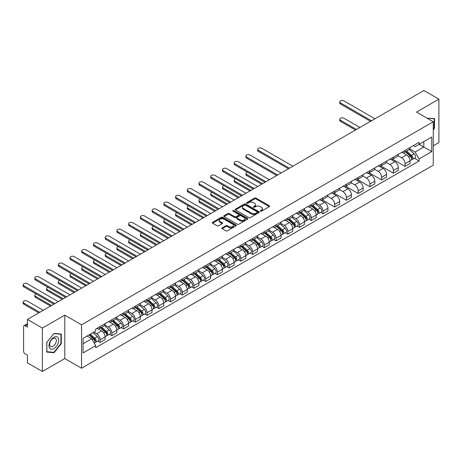 <?xml version="1.0" encoding="UTF-8"?>
<svg xmlns="http://www.w3.org/2000/svg" width="462" height="462" viewBox="0 0 462 462"><rect width="100%" height="100%" fill="white"/><g stroke="black" fill="none" stroke-linecap="round" stroke-linejoin="round"><path stroke-width="0.69" d="M260.435 211.151A0.733 0.422 0 0 0 261.469 211.151L269.311 206.63A1.045 0.601 0 0 0 269.617 206.202A1.045 0.601 0 0 0 269.311 205.775L256.029 198.106A1.045 0.601 0 0 0 254.55 198.106L246.714 202.633A0.733 0.422 0 0 0 246.494 202.933A0.733 0.422 0 0 0 246.714 203.228A0.733 0.422 0 0 0 247.742 203.228L248.758 202.645A3.338 1.929 0 0 1 253.482 202.645L254.591 203.28A3.338 1.929 0 0 1 255.567 204.643A3.338 1.929 0 0 1 254.591 206.012L253.574 206.595A0.733 0.422 0 0 0 253.361 206.895A0.733 0.422 0 0 0 253.574 207.19A0.733 0.422 0 0 0 254.608 207.19L255.625 206.606A3.338 1.929 0 0 1 260.343 206.606L261.452 207.247A3.338 1.929 0 0 1 262.428 208.61A3.338 1.929 0 0 1 261.452 209.973L260.435 210.557A0.733 0.422 0 0 0 260.221 210.857A0.733 0.422 0 0 0 260.435 211.151L260.435 210.557M222.153 227.847A1.045 0.601 0 0 0 221.852 228.268A1.045 0.601 0 0 0 222.153 228.696L225.883 230.85A1.045 0.601 0 0 0 227.356 230.85L236.065 225.82A1.045 0.601 0 0 0 236.371 225.392A1.045 0.601 0 0 0 236.065 224.971L222.782 217.302A1.045 0.601 0 0 0 221.304 217.302L212.601 222.326A1.045 0.601 0 0 0 212.295 222.753A1.045 0.601 0 0 0 212.601 223.181L217.1 225.779A1.045 0.601 0 0 0 218.578 225.779L222.303 223.625A1.045 0.601 0 0 0 222.609 223.198A1.045 0.601 0 0 0 222.303 222.776L220.068 221.489A2.789 1.611 0 0 1 219.254 220.345A2.789 1.611 0 0 1 220.975 218.855A2.789 1.611 0 0 1 224.018 219.207L232.761 224.255A2.789 1.611 0 0 1 233.581 225.392A2.789 1.611 0 0 1 231.86 226.882A2.789 1.611 0 0 1 228.817 226.536L227.356 225.693A1.045 0.601 0 0 0 225.883 225.693L222.153 227.847L222.153 228.696M81.555 324.821L64.79 315.142L42.389 328.078L27.425 319.438L423.937 90.517L438.9 99.151L416.493 112.087L433.264 121.766L81.555 324.821L81.555 368.231L433.264 165.177L433.264 121.766M248.833 217.596A1.045 0.601 0 0 0 250.312 217.596L259.015 212.572A1.045 0.601 0 0 0 259.321 212.145A1.045 0.601 0 0 0 259.015 211.717L245.732 204.048A1.045 0.601 0 0 0 244.259 204.048L235.551 209.078A1.045 0.601 0 0 0 235.245 209.505A1.045 0.601 0 0 0 235.551 209.927L248.833 217.596M233.293 211.313A0.733 0.422 0 0 1 234.038 211.417L234.038 210.545L247.54 218.341A1.045 0.601 0 0 1 247.846 218.769A1.045 0.601 0 0 1 247.54 219.196L238.831 224.226A1.045 0.601 0 0 1 237.358 224.226L224.076 216.557L224.076 215.702A1.045 0.601 0 0 0 223.77 216.129A1.045 0.601 0 0 0 224.076 216.557M224.076 215.702L227.801 213.548A1.045 0.601 0 0 1 229.279 213.548L234.661 216.661A1.045 0.601 0 0 0 236.14 216.661L238.611 215.234A1.045 0.601 0 0 0 238.918 214.807A1.045 0.601 0 0 0 238.611 214.38L233.004 211.146A0.733 0.422 0 0 1 232.79 210.845A0.733 0.422 0 0 1 233.241 210.453A0.733 0.422 0 0 1 234.038 210.545M42.389 328.078L42.389 371.483L27.425 362.849L27.425 355.163L25.092 353.817A2.125 1.23 -120 0 1 23.591 351.212L23.591 326.646A2.125 1.23 -120 0 1 24.03 325.67L27.425 323.712M433.264 145.813L438.9 142.562L438.9 99.151M42.389 371.483L64.79 358.552L81.555 368.231M27.425 319.438L27.425 327.125L25.092 325.779A2.125 1.23 -120 0 0 24.03 325.67M405.07 150.416A4.891 2.824 60 0 1 404.054 152.61L409.014 149.746A4.891 2.824 -120 0 0 410.031 147.551M398.025 155.682L401.611 157.75A4.891 2.824 60 0 1 405.07 163.744L410.031 160.88A4.891 2.824 -120 0 0 406.572 154.886L403.02 152.835M410.031 160.88L410.031 163.525L405.07 166.389L392.631 159.211M404.054 152.61A4.891 2.824 60 0 1 401.645 152.391M405.07 163.744L405.07 166.389M393.341 157.19A4.891 2.824 60 0 1 392.325 159.384L397.291 156.52A4.891 2.824 -120 0 0 398.302 154.325M380.902 165.979L393.341 173.163L398.302 170.299L398.302 167.648A4.891 2.824 -120 0 0 394.843 161.66L391.291 159.609M392.325 159.384A4.891 2.824 60 0 1 389.916 159.165M386.296 162.457L389.882 164.524A4.891 2.824 60 0 1 393.341 170.513L393.341 173.163M381.612 163.958A4.891 2.824 60 0 1 380.596 166.153L385.562 163.288A4.891 2.824 -120 0 0 386.573 161.094M369.173 172.753L381.612 179.932L386.573 177.067L386.573 174.422A4.891 2.824 -120 0 0 383.113 168.428L379.562 166.378M380.596 166.153A4.891 2.824 60 0 1 378.187 165.933M374.567 169.225L378.153 171.292A4.891 2.824 60 0 1 381.612 177.287L381.612 179.932M369.883 170.732A4.891 2.824 60 0 1 368.867 172.927L373.833 170.062A4.891 2.824 -120 0 0 374.844 167.868M357.444 179.522L369.883 186.706L374.844 183.841L374.844 181.191A4.891 2.824 -120 0 0 371.384 175.202L367.833 173.152M368.867 172.927A4.891 2.824 60 0 1 366.464 172.707M362.837 175.999L366.424 178.066A4.891 2.824 60 0 1 369.883 184.055L369.883 186.706M358.154 177.5A4.891 2.824 60 0 1 357.143 179.695L362.104 176.831A4.891 2.824 -120 0 0 363.115 174.636M345.715 186.296L358.154 193.474L363.115 190.61L363.115 187.965A4.891 2.824 -120 0 0 359.655 181.97L356.104 179.92M357.143 179.695A4.891 2.824 60 0 1 354.735 179.475M351.114 182.767L354.695 184.835A4.891 2.824 60 0 1 358.154 190.829L358.154 193.474M346.425 184.274A4.891 2.824 60 0 1 345.414 186.469L350.375 183.605A4.891 2.824 -120 0 0 351.386 181.41M333.986 193.064L346.425 200.248L351.386 197.384L351.386 194.733A4.891 2.824 -120 0 0 347.926 188.744L344.375 186.694M345.414 186.469A4.891 2.824 60 0 1 343.006 186.25M339.385 189.541L342.966 191.609A4.891 2.824 60 0 1 346.425 197.597L346.425 200.248M334.696 191.043A4.891 2.824 60 0 1 333.685 193.237L338.646 190.373A4.891 2.824 -120 0 0 339.657 188.178M322.257 199.838L334.696 207.016L339.657 204.152L339.657 201.507A4.891 2.824 -120 0 0 336.203 195.513L332.652 193.463M333.685 193.237A4.891 2.824 60 0 1 331.277 193.018M327.656 196.31L331.237 198.383A4.891 2.824 60 0 1 334.696 204.371L334.696 207.016M322.967 197.817A4.891 2.824 60 0 1 321.956 200.011L326.917 197.147A4.891 2.824 -120 0 0 327.928 194.952M320.588 212.416L322.967 213.791L327.928 210.926L327.928 208.275A4.891 2.824 -120 0 0 324.474 202.287L320.923 200.237M321.956 200.011A4.891 2.824 60 0 1 319.548 199.792M315.927 203.084L319.508 205.151A4.891 2.824 60 0 1 322.967 211.14L322.967 213.791M311.238 204.585A4.891 2.824 60 0 1 310.227 206.785L315.188 203.915A4.891 2.824 -120 0 0 316.204 201.721M308.859 219.19L311.238 220.559L316.204 217.694L316.204 215.049A4.891 2.824 -120 0 0 312.745 209.061L309.193 207.005M310.227 206.785A4.891 2.824 60 0 1 307.819 206.56M304.198 209.852L307.779 211.925A4.891 2.824 60 0 1 311.238 217.914L311.238 220.559M299.509 211.359A4.891 2.824 60 0 1 298.498 213.554L303.459 210.689A4.891 2.824 -120 0 0 304.475 208.495M297.13 225.958L299.509 227.333L304.475 224.468L304.475 221.818A4.891 2.824 -120 0 0 301.016 215.829L297.464 213.779M298.498 213.554A4.891 2.824 60 0 1 296.09 213.334M292.469 216.626L296.055 218.693A4.891 2.824 60 0 1 299.509 224.682L299.509 227.333M287.78 218.128A4.891 2.824 60 0 1 286.769 220.328L291.73 217.463A4.891 2.824 -120 0 0 292.746 215.263M285.406 232.733L287.786 234.101L292.746 231.237L292.746 228.592A4.891 2.824 -120 0 0 289.287 222.603L285.735 220.553M286.769 220.328A4.891 2.824 60 0 1 284.361 220.103M280.74 223.394L284.326 225.468A4.891 2.824 60 0 1 287.786 231.456L287.786 234.101M276.057 224.902A4.891 2.824 60 0 1 275.04 227.096L280.001 224.232A4.891 2.824 -120 0 0 281.017 222.037M273.677 239.501L276.057 240.875L281.017 238.011L281.017 235.36A4.891 2.824 -120 0 0 277.558 229.371L274.006 227.321M275.04 227.096A4.891 2.824 60 0 1 272.632 226.877M269.011 230.168L272.597 232.236A4.891 2.824 60 0 1 276.057 238.225L276.057 240.875M264.328 231.67A4.891 2.824 60 0 1 263.311 233.87L268.278 231.006A4.891 2.824 -120 0 0 269.288 228.805M261.948 246.275L264.328 247.649L269.288 244.779L269.288 242.134A4.891 2.824 -120 0 0 265.829 236.146L262.277 234.095M263.311 233.87A4.891 2.824 60 0 1 260.903 233.645M257.282 236.937L260.868 239.01A4.891 2.824 60 0 1 264.328 244.999L264.328 247.649M252.599 238.444A4.891 2.824 60 0 1 251.582 240.638L256.549 237.774A4.891 2.824 -120 0 0 257.559 235.58M250.219 253.043L252.599 254.418L257.559 251.553L257.559 248.903A4.891 2.824 -120 0 0 254.1 242.914L250.548 240.864M251.582 240.638A4.891 2.824 60 0 1 249.174 240.419M245.553 243.711L249.139 245.778A4.891 2.824 60 0 1 252.599 251.773L252.599 254.418M240.869 245.218A4.891 2.824 60 0 1 239.853 247.413L244.82 244.548A4.891 2.824 -120 0 0 245.83 242.348M238.49 259.817L240.869 261.192L245.83 258.327L245.83 255.677A4.891 2.824 -120 0 0 242.371 249.688L238.819 247.638M239.853 247.413A4.891 2.824 60 0 1 237.451 247.193M233.824 250.485L237.41 252.552A4.891 2.824 60 0 1 240.869 258.541L240.869 261.192M229.14 251.986A4.891 2.824 60 0 1 228.13 254.181L233.091 251.316A4.891 2.824 -120 0 0 234.101 249.122M226.761 266.586L229.14 267.96L234.101 265.096L234.101 262.451A4.891 2.824 -120 0 0 230.642 256.456L227.09 254.406M228.13 254.181A4.891 2.824 60 0 1 225.722 253.961M222.101 257.253L225.681 259.321A4.891 2.824 60 0 1 229.14 265.315L229.14 267.96M217.411 258.76A4.891 2.824 60 0 1 216.401 260.955L221.362 258.091A4.891 2.824 -120 0 0 222.372 255.896M215.032 273.36L217.411 274.734L222.372 271.87L222.372 269.219A4.891 2.824 -120 0 0 218.913 263.23L215.361 261.18M216.401 260.955A4.891 2.824 60 0 1 213.993 260.735M210.372 264.027L213.952 266.095A4.891 2.824 60 0 1 217.411 272.083L217.411 274.734M205.682 265.529A4.891 2.824 60 0 1 204.672 267.723L209.632 264.859A4.891 2.824 -120 0 0 210.643 262.664M203.303 280.128L205.682 281.502L210.643 278.638L210.643 275.993A4.891 2.824 -120 0 0 207.19 269.999L203.638 267.948M204.672 267.723A4.891 2.824 60 0 1 202.264 267.504M198.643 270.796L202.223 272.863A4.891 2.824 60 0 1 205.682 278.857L205.682 281.502M193.953 272.303A4.891 2.824 60 0 1 192.943 274.497L197.903 271.633A4.891 2.824 -120 0 0 198.914 269.438M191.574 286.902L193.953 288.276L198.914 285.412L198.914 282.761A4.891 2.824 -120 0 0 195.461 276.773L191.909 274.723M192.943 274.497A4.891 2.824 60 0 1 190.535 274.278M186.914 277.57L190.494 279.637A4.891 2.824 60 0 1 193.953 285.626L193.953 288.276M182.224 279.071A4.891 2.824 60 0 1 181.214 281.266L186.174 278.401A4.891 2.824 -120 0 0 187.191 276.207M179.845 293.67L182.224 295.045L187.191 292.18L187.191 289.535A4.891 2.824 -120 0 0 183.732 283.541L180.18 281.491M181.214 281.266A4.891 2.824 60 0 1 178.806 281.046M175.185 284.338L178.765 286.405A4.891 2.824 60 0 1 182.224 292.4L182.224 295.045M170.495 285.845A4.891 2.824 60 0 1 169.485 288.04L174.445 285.175A4.891 2.824 -120 0 0 175.462 282.981M168.116 300.444L170.495 301.819L175.462 298.954L175.462 296.304A4.891 2.824 -120 0 0 172.003 290.315L168.451 288.265M169.485 288.04A4.891 2.824 60 0 1 167.077 287.82M163.456 291.112L167.042 293.179A4.891 2.824 60 0 1 170.495 299.168L170.495 301.819M158.766 292.613A4.891 2.824 60 0 1 157.756 294.808L162.716 291.944A4.891 2.824 -120 0 0 163.733 289.749M156.393 307.213L158.772 308.587L163.733 305.723L163.733 303.078A4.891 2.824 -120 0 0 160.274 297.083L156.722 295.033M157.756 294.808A4.891 2.824 60 0 1 155.347 294.589M151.727 297.88L155.313 299.954A4.891 2.824 60 0 1 158.772 305.942L158.772 308.587M147.043 299.388A4.891 2.824 60 0 1 146.027 301.582L150.987 298.718A4.891 2.824 -120 0 0 152.004 296.523M144.664 313.987L147.043 315.361L152.004 312.497L152.004 309.846A4.891 2.824 -120 0 0 148.545 303.857L144.993 301.807M146.027 301.582A4.891 2.824 60 0 1 143.618 301.363M139.998 304.654L143.584 306.722A4.891 2.824 60 0 1 147.043 312.71L147.043 315.361M135.314 306.156A4.891 2.824 60 0 1 134.298 308.356L139.264 305.486A4.891 2.824 -120 0 0 140.275 303.291M132.935 320.761L135.314 322.13L140.275 319.265L140.275 316.62A4.891 2.824 -120 0 0 136.816 310.631L133.264 308.576M134.298 308.356A4.891 2.824 60 0 1 131.889 308.131M128.269 311.423L131.855 313.496A4.891 2.824 60 0 1 135.314 319.485L135.314 322.13M123.585 312.93A4.891 2.824 60 0 1 122.569 315.124L127.535 312.26A4.891 2.824 -120 0 0 128.546 310.066M121.206 327.529L123.585 328.904L128.546 326.039L128.546 323.388A4.891 2.824 -120 0 0 125.087 317.4L121.535 315.35M122.569 315.124A4.891 2.824 60 0 1 120.16 314.905M116.54 318.197L120.126 320.264A4.891 2.824 60 0 1 123.585 326.253L123.585 328.904M111.856 319.698A4.891 2.824 60 0 1 110.84 321.899L115.806 319.034A4.891 2.824 -120 0 0 116.817 316.834M109.477 334.303L111.856 335.672L116.817 332.807L116.817 330.163A4.891 2.824 -120 0 0 113.357 324.174L109.806 322.124M110.84 321.899A4.891 2.824 60 0 1 108.437 321.673M104.81 324.965L108.397 327.038A4.891 2.824 60 0 1 111.856 333.027L111.856 335.672M100.127 326.472A4.891 2.824 60 0 1 99.116 328.667L104.077 325.802A4.891 2.824 -120 0 0 105.088 323.608M97.748 341.072L100.127 342.446L105.088 339.582L105.088 336.931A4.891 2.824 -120 0 0 101.628 330.942L98.077 328.892M99.116 328.667A4.891 2.824 60 0 1 96.708 328.447M93.809 332.161L96.668 333.807A4.891 2.824 60 0 1 100.127 339.795L100.127 342.446M413.374 145.622L415.142 146.639L431.756 137.047L423.787 141.649L423.787 147.031L415.142 152.021L409.754 148.914M83.062 343.745L91.707 338.756L95.692 345.657L83.062 352.951L83.062 338.363L95.692 331.075L95.692 329.031L419.126 142.302L419.126 144.34L431.756 151.634L419.126 158.922L415.142 152.021M431.756 137.047L431.756 151.634M95.692 345.657L95.692 347.695L419.126 160.967L419.126 158.922M433.264 129.776L434.499 128.234L434.499 118.561L427.038 118.174M64.79 315.142L64.79 358.552M46.783 352.079L54.042 352.725L61.296 343.699L61.296 334.026L54.042 333.379L46.783 342.406L46.783 352.079M91.707 338.756L87.047 336.065M414.42 158.247L419.126 160.967M434.124 128.014L434.499 128.234M53.274 352.287L54.042 352.725M60.92 343.485L61.296 343.699M260.73 211.255L261.452 210.839A3.338 1.929 0 0 0 262.428 209.477L262.428 208.61M255.567 204.643L255.567 205.515A3.338 1.929 0 0 1 254.591 206.878L253.869 207.294M269.3 206.635L256.029 198.972A1.045 0.601 0 0 0 254.55 198.972L247.003 203.332M259.015 211.717L259.015 212.572L245.732 204.92A1.045 0.601 0 0 0 244.259 204.92L235.562 209.939M257.172 212.445A0.733 0.422 0 0 0 257.386 212.145A0.733 0.422 0 0 0 257.172 211.844L245.513 205.116A0.733 0.422 0 0 0 244.479 205.116L243.41 205.734A3.338 1.929 0 0 0 242.429 207.097A3.338 1.929 0 0 0 243.41 208.46L251.38 213.063A3.338 1.929 0 0 0 256.104 213.063L257.172 212.445L257.172 213.311A0.733 0.422 0 0 0 257.386 213.011L257.386 212.145M242.429 207.097L242.429 207.964A3.338 1.929 0 0 0 243.41 209.326L243.41 208.46M257.172 213.311L256.104 213.929A3.338 1.929 0 0 1 251.38 213.929L243.41 209.326M224.087 216.562L227.801 214.42L227.801 213.548M238.918 214.807L238.918 215.673A1.045 0.601 0 0 1 238.611 216.101L236.14 217.527A1.045 0.601 0 0 1 234.661 217.527L229.279 214.42A1.045 0.601 0 0 0 227.801 214.42M234.038 211.417L247.528 219.202M240.252 219.889A2.789 1.611 0 0 0 243.295 220.235A2.789 1.611 0 0 0 245.022 218.751A2.789 1.611 0 0 0 244.202 217.608L241.124 215.829A1.045 0.601 0 0 0 239.645 215.829L237.173 217.256A1.045 0.601 0 0 0 236.867 217.683A1.045 0.601 0 0 0 237.173 218.11L240.252 219.889L240.252 220.755A2.789 1.611 0 0 0 243.295 221.107A2.789 1.611 0 0 0 245.022 219.617L245.022 218.751M236.867 217.683L236.867 218.549A1.045 0.601 0 0 0 237.173 218.976L237.173 218.11M240.252 220.755L237.173 218.976M233.581 225.392L233.581 226.264A2.789 1.611 0 0 1 231.86 227.754A2.789 1.611 0 0 1 228.817 227.402L227.356 226.559A1.045 0.601 0 0 0 225.883 226.559L222.17 228.707M219.254 220.345L219.254 221.217A2.789 1.611 0 0 0 220.068 222.355L220.068 221.489M222.291 223.637L220.068 222.355M236.065 224.971L236.065 225.82L222.782 218.168A1.045 0.601 0 0 0 221.304 218.168L212.612 223.186L212.601 222.326M405.405 151.831L410.187 156.098A2.656 1.536 60 0 1 411.018 160.204L410.031 160.776M405.532 151.946L407.784 153.245M359.921 127.477L343.942 118.255A2.443 1.409 -0 0 0 341.279 117.949A2.443 1.409 -0 0 0 339.772 119.248A2.443 1.409 -0 0 0 340.488 120.247L356.462 129.47M405.89 151.553L411.209 156.3A1.276 0.739 60 0 1 411.607 158.27A1.276 0.739 60 0 1 411.492 158.316M406.687 151.091L411.463 155.359A2.656 1.536 60 0 1 412.3 159.465A2.656 1.536 60 0 1 411.498 159.552M409.349 149.492L414.171 153.794A2.656 1.536 60 0 1 415.003 157.906L412.3 159.465M355.486 130.036L340.488 121.379A2.443 1.409 180 0 1 339.772 120.38L339.772 119.248M370.524 121.356L340.488 104.014A2.443 1.409 180 0 1 339.772 103.014L339.772 101.888A2.443 1.409 -0 0 0 340.488 102.887L371.5 120.79M374.959 118.792L343.942 100.889A2.443 1.409 -0 0 0 341.279 100.583A2.443 1.409 -0 0 0 339.772 101.888M427.05 118.18L434.124 118.751L434.124 128.124L433.264 129.198M433.662 118.486L434.124 118.751M58.12 337.699A6.913 3.991 120 0 0 51.444 339.489A6.913 3.991 120 0 0 49.659 348.233A6.913 3.991 120 0 0 56.335 346.442A6.913 3.991 120 0 0 58.12 337.699M55.896 338.848A4.73 2.732 120 0 0 55.365 338.357A4.73 2.732 120 0 0 50.964 340.563A4.73 2.732 120 0 0 50.104 346.055A4.73 2.732 120 0 0 50.635 346.552A4.73 2.732 120 0 0 55.036 344.34A4.73 2.732 120 0 0 55.896 338.848M53.887 352.339L46.858 351.709L46.858 342.336L53.887 333.593L60.92 334.222L60.92 343.595L53.887 352.339M60.453 333.951L60.92 334.222M311.579 206L316.36 210.268A2.656 1.536 60 0 1 317.192 214.38L316.199 214.951M311.706 206.116L313.958 207.415M247.366 172.135A2.443 1.409 -0 0 0 245.94 173.423A2.443 1.409 -0 0 0 246.656 174.422L262.635 183.645M312.064 205.723L317.377 210.47A1.276 0.739 60 0 1 317.781 212.439A1.276 0.739 60 0 1 317.665 212.485M312.855 205.267L317.637 209.529A2.656 1.536 60 0 1 318.468 213.64A2.656 1.536 60 0 1 317.665 213.727M315.523 203.667L320.345 207.964A2.656 1.536 60 0 1 321.177 212.075L318.468 213.64M261.654 184.205L246.656 175.548A2.443 1.409 180 0 1 245.94 174.549L245.94 173.423M299.85 212.774L304.631 217.036A2.656 1.536 60 0 1 305.463 221.148L304.47 221.72M299.977 212.884L302.229 214.183M235.637 178.91A2.443 1.409 -0 0 0 234.211 180.192A2.443 1.409 -0 0 0 234.927 181.191L250.906 190.413M300.335 212.497L305.648 217.238A1.276 0.739 60 0 1 306.052 219.213A1.276 0.739 60 0 1 305.936 219.259M301.126 212.035L305.908 216.303A2.656 1.536 60 0 1 306.745 220.409A2.656 1.536 60 0 1 305.942 220.495M303.794 210.435L308.616 214.738A2.656 1.536 60 0 1 309.448 218.849L306.745 220.409M249.93 190.979L234.927 182.323A2.443 1.409 180 0 1 234.211 181.323L234.211 180.192M288.121 219.542L292.902 223.81A2.656 1.536 60 0 1 293.734 227.922L292.746 228.494M288.248 219.658L290.5 220.957M223.908 185.684A2.443 1.409 -0 0 0 222.482 186.966A2.443 1.409 -0 0 0 223.198 187.965L239.177 197.187M288.606 219.265L293.924 224.012A1.276 0.739 60 0 1 294.323 225.987A1.276 0.739 60 0 1 294.207 226.034M289.403 218.809L294.178 223.071A2.656 1.536 60 0 1 295.016 227.183A2.656 1.536 60 0 1 294.213 227.269M292.065 217.209L296.887 221.512A2.656 1.536 60 0 1 297.719 225.618L295.016 227.183M238.201 197.753L223.198 189.091A2.443 1.409 180 0 1 222.482 188.092L222.482 186.966M276.392 226.316L281.173 230.578A2.656 1.536 60 0 1 282.005 234.69L281.017 235.262M276.519 226.432L278.771 227.726M212.179 192.452A2.443 1.409 -0 0 0 210.759 193.734A2.443 1.409 -0 0 0 211.475 194.733L227.448 203.956M276.877 226.039L282.195 230.781A1.276 0.739 60 0 1 282.594 232.756A1.276 0.739 60 0 1 282.478 232.802M277.674 225.577L282.449 229.845A2.656 1.536 60 0 1 283.287 233.951A2.656 1.536 60 0 1 282.484 234.038M280.336 223.978L285.158 228.28A2.656 1.536 60 0 1 285.99 232.392L283.287 233.951M226.472 204.522L211.475 195.865A2.443 1.409 180 0 1 210.759 194.866L210.759 193.734M264.662 233.085L269.444 237.352A2.656 1.536 60 0 1 270.276 241.464L269.288 242.036M264.79 233.2L267.042 234.5M200.456 199.226A2.443 1.409 -0 0 0 199.03 200.508A2.443 1.409 -0 0 0 199.746 201.507L215.719 210.73M265.148 232.808L270.466 237.555A1.276 0.739 60 0 1 270.865 239.53A1.276 0.739 60 0 1 270.749 239.576M265.945 232.351L270.72 236.613A2.656 1.536 60 0 1 271.558 240.725A2.656 1.536 60 0 1 270.755 240.812M268.607 230.752L273.429 235.054A2.656 1.536 60 0 1 274.261 239.16L271.558 240.725M214.743 211.296L199.746 202.633A2.443 1.409 180 0 1 199.03 201.634L199.03 200.508M252.939 239.859L257.715 244.121A2.656 1.536 60 0 1 258.553 248.233L257.559 248.804M253.06 239.974L255.313 241.268M188.727 205.994A2.443 1.409 -0 0 0 187.301 207.276A2.443 1.409 -0 0 0 188.017 208.275L203.99 217.498M253.419 239.582L258.737 244.329A1.276 0.739 60 0 1 259.136 246.298A1.276 0.739 60 0 1 259.02 246.344M254.215 239.12L258.991 243.387A2.656 1.536 60 0 1 259.829 247.493A2.656 1.536 60 0 1 259.026 247.58M256.878 237.52L261.7 241.822A2.656 1.536 60 0 1 262.537 245.934L259.829 247.493M203.014 218.064L188.017 209.407A2.443 1.409 180 0 1 187.301 208.408L187.301 207.276M241.21 246.633L245.986 250.895A2.656 1.536 60 0 1 246.823 255.007L245.83 255.578M241.337 246.743L243.584 248.042M176.998 212.768A2.443 1.409 -0 0 0 175.572 214.05A2.443 1.409 -0 0 0 176.288 215.049L192.261 224.272M241.69 246.35L247.008 251.097A1.276 0.739 60 0 1 247.407 253.072A1.276 0.739 60 0 1 247.291 253.118M242.486 245.894L247.262 250.156A2.656 1.536 60 0 1 248.1 254.267A2.656 1.536 60 0 1 247.297 254.354M245.149 244.294L249.971 248.596A2.656 1.536 60 0 1 250.808 252.702L248.1 254.267M191.285 224.838L176.288 216.176A2.443 1.409 180 0 1 175.572 215.177L175.572 214.05M229.481 253.401L234.257 257.669A2.656 1.536 60 0 1 235.094 261.775L234.101 262.347M229.608 253.517L231.855 254.816M165.269 219.537A2.443 1.409 -0 0 0 163.843 220.819A2.443 1.409 -0 0 0 164.559 221.818L180.532 231.04M229.96 253.124L235.279 257.871A1.276 0.739 60 0 1 235.678 259.84A1.276 0.739 60 0 1 235.562 259.887M230.757 252.662L235.539 256.93A2.656 1.536 60 0 1 236.371 261.042A2.656 1.536 60 0 1 235.568 261.122M233.42 251.062L238.242 255.365A2.656 1.536 60 0 1 239.079 259.477L236.371 261.042M179.556 231.606L164.559 222.95A2.443 1.409 180 0 1 163.843 221.951L163.843 220.819M217.752 260.175L222.528 264.437A2.656 1.536 60 0 1 223.365 268.549L222.372 269.121M217.879 260.285L220.126 261.584M153.54 226.311A2.443 1.409 -0 0 0 152.113 227.593A2.443 1.409 -0 0 0 152.83 228.592L168.803 237.815M218.231 259.892L223.55 264.639A1.276 0.739 60 0 1 223.949 266.614A1.276 0.739 60 0 1 223.833 266.661M219.028 259.436L223.81 263.698A2.656 1.536 60 0 1 224.642 267.81A2.656 1.536 60 0 1 223.839 267.896M221.696 257.836L226.513 262.139A2.656 1.536 60 0 1 227.35 266.245L224.642 267.81M167.827 238.38L152.83 229.718A2.443 1.409 180 0 1 152.113 228.719L152.113 227.593M206.023 266.944L210.799 271.211A2.656 1.536 60 0 1 211.636 275.317L210.643 275.895M206.15 267.059L208.397 268.358M141.811 233.079A2.443 1.409 -0 0 0 140.384 234.367A2.443 1.409 -0 0 0 141.101 235.36L157.08 244.589M206.502 266.666L211.821 271.413A1.276 0.739 60 0 1 212.225 273.383A1.276 0.739 60 0 1 212.104 273.429M207.299 266.204L212.081 270.472A2.656 1.536 60 0 1 212.913 274.584A2.656 1.536 60 0 1 212.11 274.665M209.967 264.605L214.784 268.907A2.656 1.536 60 0 1 215.621 273.019L212.913 274.584M156.098 245.149L141.101 236.492A2.443 1.409 180 0 1 140.384 235.493L140.384 234.367M194.294 273.718L199.076 277.98A2.656 1.536 60 0 1 199.907 282.091L198.914 282.663M194.421 273.827L196.668 275.127M130.082 239.853A2.443 1.409 -0 0 0 128.655 241.135A2.443 1.409 -0 0 0 129.372 242.134L145.351 251.357M194.773 273.44L200.092 278.182A1.276 0.739 60 0 1 200.496 280.157A1.276 0.739 60 0 1 200.381 280.203M195.57 272.978L200.352 277.24A2.656 1.536 60 0 1 201.184 281.352A2.656 1.536 60 0 1 200.381 281.439M198.238 271.379L203.061 275.681A2.656 1.536 60 0 1 203.892 279.793L201.184 281.352M144.369 251.923L129.372 243.26A2.443 1.409 180 0 1 128.655 242.261L128.655 241.135M182.565 280.486L187.347 284.754A2.656 1.536 60 0 1 188.178 288.86L187.185 289.437M182.692 280.601L184.944 281.901M118.353 246.621A2.443 1.409 -0 0 0 116.926 247.909A2.443 1.409 -0 0 0 117.643 248.903L133.622 258.131M183.05 280.209L188.363 284.956A1.276 0.739 60 0 1 188.767 286.925A1.276 0.739 60 0 1 188.652 286.971M183.841 279.747L188.623 284.014A2.656 1.536 60 0 1 189.455 288.126A2.656 1.536 60 0 1 188.652 288.207M186.509 278.147L191.332 282.449A2.656 1.536 60 0 1 192.163 286.561L189.455 288.126M132.64 258.691L117.643 250.034A2.443 1.409 180 0 1 116.926 249.035L116.926 247.909M170.836 287.26L175.618 291.522A2.656 1.536 60 0 1 176.449 295.634L175.456 296.206M170.963 287.37L173.215 288.669M106.624 253.395A2.443 1.409 -0 0 0 105.197 254.678A2.443 1.409 -0 0 0 105.913 255.677L121.893 264.899M171.321 286.983L176.634 291.724A1.276 0.739 60 0 1 177.038 293.699A1.276 0.739 60 0 1 176.923 293.745M172.112 286.521L176.894 290.783A2.656 1.536 60 0 1 177.731 294.895A2.656 1.536 60 0 1 176.929 294.981M174.78 284.921L179.602 289.224A2.656 1.536 60 0 1 180.434 293.335L177.731 294.895M120.917 265.465L105.913 256.803A2.443 1.409 180 0 1 105.197 255.809L105.197 254.678M159.107 294.028L163.889 298.296A2.656 1.536 60 0 1 164.72 302.408L163.733 302.98M159.234 294.144L161.486 295.443M94.895 260.164A2.443 1.409 -0 0 0 93.468 261.452A2.443 1.409 -0 0 0 94.184 262.451L110.164 271.673M159.592 293.751L164.911 298.498A1.276 0.739 60 0 1 165.309 300.467A1.276 0.739 60 0 1 165.194 300.514M160.389 293.295L165.165 297.557A2.656 1.536 60 0 1 166.002 301.669A2.656 1.536 60 0 1 165.2 301.755M163.051 291.689L167.873 295.992A2.656 1.536 60 0 1 168.705 300.104L166.002 301.669M109.188 272.233L94.184 263.577A2.443 1.409 180 0 1 93.468 262.578L93.468 261.452M288.421 168.757L258.385 151.415A2.443 1.409 180 0 1 257.669 150.416L257.669 149.29A2.443 1.409 -0 0 0 258.385 150.289L289.397 168.191M292.856 166.193L261.844 148.29A2.443 1.409 -0 0 0 259.182 147.984A2.443 1.409 -0 0 0 257.669 149.29M276.692 175.525L246.656 158.183A2.443 1.409 180 0 1 245.94 157.19L245.94 156.058A2.443 1.409 -0 0 0 246.656 157.057L277.668 174.959M281.127 172.967L250.115 155.059A2.443 1.409 -0 0 0 247.453 154.753A2.443 1.409 -0 0 0 245.94 156.058M264.963 182.299L234.927 164.957A2.443 1.409 180 0 1 234.211 163.958L234.211 162.832A2.443 1.409 -0 0 0 234.927 163.831L265.945 181.733M269.398 179.735L238.386 161.833A2.443 1.409 -0 0 0 235.724 161.527A2.443 1.409 -0 0 0 234.211 162.832M253.234 189.068L223.198 171.731A2.443 1.409 180 0 1 222.482 170.732L222.482 169.6A2.443 1.409 -0 0 0 223.198 170.599L254.215 188.508M257.675 186.509L226.657 168.601A2.443 1.409 -0 0 0 223.995 168.295A2.443 1.409 -0 0 0 222.482 169.6M241.511 195.842L211.475 178.499A2.443 1.409 180 0 1 210.759 177.5L210.759 176.374A2.443 1.409 -0 0 0 211.475 177.373L242.486 195.276M245.946 193.278L214.928 175.375A2.443 1.409 -0 0 0 212.266 175.069A2.443 1.409 -0 0 0 210.759 176.374M229.781 202.61L199.746 185.274A2.443 1.409 180 0 1 199.03 184.274L199.03 183.143A2.443 1.409 -0 0 0 199.746 184.142L230.757 202.05M234.217 200.052L203.205 182.143A2.443 1.409 -0 0 0 200.537 181.837A2.443 1.409 -0 0 0 199.03 183.143M218.052 209.384L188.017 192.042A2.443 1.409 180 0 1 187.301 191.043L187.301 189.917A2.443 1.409 -0 0 0 188.017 190.916L219.028 208.818M222.488 206.82L191.476 188.918A2.443 1.409 -0 0 0 188.808 188.612A2.443 1.409 -0 0 0 187.301 189.917M206.323 216.152L176.288 198.816A2.443 1.409 180 0 1 175.572 197.817L175.572 196.685A2.443 1.409 -0 0 0 176.288 197.684L207.299 215.592M210.759 213.594L179.747 195.692A2.443 1.409 -0 0 0 177.079 195.386A2.443 1.409 -0 0 0 175.572 196.685M194.594 222.927L164.559 205.584A2.443 1.409 180 0 1 163.843 204.585L163.843 203.459A2.443 1.409 -0 0 0 164.559 204.458L195.57 222.361M199.03 220.362L168.018 202.46A2.443 1.409 -0 0 0 165.35 202.154A2.443 1.409 -0 0 0 163.843 203.459M182.865 229.695L152.83 212.358A2.443 1.409 180 0 1 152.113 211.359L152.113 210.227A2.443 1.409 -0 0 0 152.83 211.226L183.841 229.135M187.301 227.137L156.289 209.234A2.443 1.409 -0 0 0 153.621 208.928A2.443 1.409 -0 0 0 152.113 210.227M171.136 236.469L141.101 219.127A2.443 1.409 180 0 1 140.384 218.128L140.384 217.001A2.443 1.409 -0 0 0 141.101 218L172.112 235.903M175.572 233.911L144.56 216.002A2.443 1.409 -0 0 0 141.898 215.696A2.443 1.409 -0 0 0 140.384 217.001M159.407 243.243L129.372 225.901A2.443 1.409 180 0 1 128.655 224.902L128.655 223.775A2.443 1.409 -0 0 0 129.372 224.769L160.383 242.677M163.843 240.679L132.831 222.776A2.443 1.409 -0 0 0 130.168 222.47A2.443 1.409 -0 0 0 128.655 223.775M147.678 250.011L117.643 232.669A2.443 1.409 180 0 1 116.926 231.67L116.926 230.544A2.443 1.409 -0 0 0 117.643 231.543L148.654 249.445M152.113 247.453L121.102 229.545A2.443 1.409 -0 0 0 118.439 229.239A2.443 1.409 -0 0 0 116.926 230.544M135.949 256.785L105.913 239.443A2.443 1.409 180 0 1 105.197 238.444L105.197 237.318A2.443 1.409 -0 0 0 105.913 238.311L136.931 256.219M140.384 254.221L109.373 236.319A2.443 1.409 -0 0 0 106.71 236.013A2.443 1.409 -0 0 0 105.197 237.318M124.22 263.554L94.184 246.211A2.443 1.409 180 0 1 93.468 245.218L93.468 244.086A2.443 1.409 -0 0 0 94.184 245.085L125.202 262.988M128.661 260.995L97.644 243.087A2.443 1.409 -0 0 0 94.981 242.781A2.443 1.409 -0 0 0 93.468 244.086M147.378 300.802L152.16 305.064A2.656 1.536 60 0 1 152.991 309.176L152.004 309.748M147.505 300.912L149.757 302.212M83.166 266.938A2.443 1.409 -0 0 0 81.745 268.22A2.443 1.409 -0 0 0 82.461 269.219L98.435 278.442M147.863 300.525L153.182 305.267A1.276 0.739 60 0 1 153.58 307.242A1.276 0.739 60 0 1 153.465 307.288M148.66 300.063L153.436 304.331A2.656 1.536 60 0 1 154.273 308.437A2.656 1.536 60 0 1 153.471 308.524M151.322 298.464L156.144 302.766A2.656 1.536 60 0 1 156.976 306.878L154.273 308.437M97.459 279.008L82.461 270.351A2.443 1.409 180 0 1 81.745 269.352L81.745 268.22M112.491 270.328L82.461 252.985A2.443 1.409 180 0 1 81.745 251.986L81.745 250.86A2.443 1.409 -0 0 0 82.461 251.859L113.473 269.762M116.932 267.764L85.915 249.861A2.443 1.409 -0 0 0 83.252 249.555A2.443 1.409 -0 0 0 81.745 250.86M135.649 307.571L140.431 311.838A2.656 1.536 60 0 1 141.262 315.95L140.275 316.522M135.776 307.686L138.028 308.986M71.443 273.712A2.443 1.409 -0 0 0 70.016 274.994A2.443 1.409 -0 0 0 70.732 275.993L86.706 285.216M136.134 307.294L141.453 312.041A1.276 0.739 60 0 1 141.851 314.016A1.276 0.739 60 0 1 141.736 314.062M136.931 306.837L141.707 311.099A2.656 1.536 60 0 1 142.544 315.211A2.656 1.536 60 0 1 141.742 315.298M139.593 305.238L144.415 309.534A2.656 1.536 60 0 1 145.247 313.646L142.544 315.211M85.73 285.776L70.732 277.119A2.443 1.409 180 0 1 70.016 276.12L70.016 274.994M100.768 277.096L70.732 259.754A2.443 1.409 180 0 1 70.016 258.76L70.016 257.629A2.443 1.409 -0 0 0 70.732 258.628L101.744 276.536M105.203 274.538L74.191 256.629A2.443 1.409 -0 0 0 71.523 256.323A2.443 1.409 -0 0 0 70.016 257.629M123.926 314.345L128.702 318.607A2.656 1.536 60 0 1 129.539 322.719L128.546 323.29M124.047 314.455L126.299 315.754M59.714 280.48A2.443 1.409 -0 0 0 58.287 281.762A2.443 1.409 -0 0 0 59.003 282.761L74.977 291.984M124.405 314.068L129.724 318.809A1.276 0.739 60 0 1 130.122 320.784A1.276 0.739 60 0 1 130.007 320.83M125.202 313.606L129.978 317.873A2.656 1.536 60 0 1 130.815 321.979A2.656 1.536 60 0 1 130.013 322.066M127.864 312.006L132.686 316.308A2.656 1.536 60 0 1 133.524 320.42L130.815 321.979M74.001 292.55L59.003 283.893A2.443 1.409 180 0 1 58.287 282.894L58.287 281.762M89.039 283.87L59.003 266.528A2.443 1.409 180 0 1 58.287 265.529L58.287 264.403A2.443 1.409 -0 0 0 59.003 265.402L90.015 283.304M93.474 281.306L62.462 263.404A2.443 1.409 -0 0 0 59.794 263.097A2.443 1.409 -0 0 0 58.287 264.403M112.197 321.113L116.973 325.381A2.656 1.536 60 0 1 117.81 329.493L116.817 330.064M112.324 321.229L114.57 322.528M47.984 287.254A2.443 1.409 -0 0 0 46.558 288.536A2.443 1.409 -0 0 0 47.274 289.535L63.248 298.758M112.676 320.836L117.995 325.583A1.276 0.739 60 0 1 118.393 327.558A1.276 0.739 60 0 1 118.278 327.604M113.473 320.38L118.249 324.642A2.656 1.536 60 0 1 119.086 328.753A2.656 1.536 60 0 1 118.284 328.84M116.135 318.78L120.957 323.082A2.656 1.536 60 0 1 121.795 327.188L119.086 328.753M62.272 299.324L47.274 290.662A2.443 1.409 180 0 1 46.558 289.662L46.558 288.536M77.31 290.638L47.274 273.302A2.443 1.409 180 0 1 46.558 272.303L46.558 271.171A2.443 1.409 -0 0 0 47.274 272.17L78.286 290.078M81.745 288.08L50.733 270.172A2.443 1.409 -0 0 0 48.065 269.866A2.443 1.409 -0 0 0 46.558 271.171M100.468 327.887L105.244 332.149A2.656 1.536 60 0 1 106.081 336.261L105.088 336.833M100.595 328.003L102.841 329.296M36.255 294.023A2.443 1.409 -0 0 0 34.829 295.305A2.443 1.409 -0 0 0 35.545 296.304L51.519 305.526M100.947 327.61L106.266 332.351A1.276 0.739 60 0 1 106.664 334.326A1.276 0.739 60 0 1 106.549 334.373M101.744 327.148L106.526 331.416A2.656 1.536 60 0 1 107.357 335.522A2.656 1.536 60 0 1 106.555 335.608M104.406 325.548L109.228 329.851A2.656 1.536 60 0 1 110.066 333.962L107.357 335.522M50.543 306.092L35.545 297.436A2.443 1.409 180 0 1 34.829 296.437L34.829 295.305M65.581 297.413L35.545 280.07A2.443 1.409 180 0 1 34.829 279.071L34.829 277.945A2.443 1.409 -0 0 0 35.545 278.944L66.557 296.847M70.016 294.848L39.004 276.946A2.443 1.409 -0 0 0 36.336 276.64A2.443 1.409 -0 0 0 34.829 277.945M89.027 334.921L93.515 338.923A2.656 1.536 60 0 1 94.352 343.035L94.219 343.11M89.074 334.892L91.112 336.07M43.249 310.302L27.275 301.08A2.443 1.409 -0 0 0 24.607 300.774A2.443 1.409 -0 0 0 23.1 302.079A2.443 1.409 -0 0 0 23.816 303.078L39.79 312.3M89.513 334.638L94.537 339.125A1.276 0.739 60 0 1 94.935 341.1A1.276 0.739 60 0 1 94.82 341.147M90.309 334.182L94.797 338.184A2.656 1.536 60 0 1 95.628 342.296A2.656 1.536 60 0 1 94.825 342.382M93.012 332.617L97.499 336.625A2.656 1.536 60 0 1 98.337 340.731L95.628 342.296M38.814 312.866L23.816 304.204A2.443 1.409 180 0 1 23.1 303.205L23.1 302.079M53.852 304.181L23.816 286.844A2.443 1.409 180 0 1 23.1 285.845L23.1 284.713A2.443 1.409 -0 0 0 23.816 285.712L54.828 303.621M58.287 301.622L27.275 283.714A2.443 1.409 -0 0 0 24.607 283.408A2.443 1.409 -0 0 0 23.1 284.713M111.856 333.027L116.817 330.163M123.585 326.253L128.546 323.388M135.314 319.485L140.275 316.62M147.043 312.71L152.004 309.846M158.772 305.942L163.733 303.078M170.495 299.168L175.462 296.304M182.224 292.4L187.191 289.535M193.953 285.626L198.914 282.761M205.682 278.857L210.643 275.993M217.411 272.083L222.372 269.219M229.14 265.315L234.101 262.451M240.869 258.541L245.83 255.677M252.599 251.773L257.559 248.903M264.328 244.999L269.288 242.134M276.057 238.225L281.017 235.36M287.786 231.456L292.746 228.592M299.509 224.682L304.475 221.818M311.238 217.914L316.204 215.049M322.967 211.14L327.928 208.275M334.696 204.371L339.657 201.507M346.425 197.597L351.386 194.733M358.154 190.829L363.115 187.965M369.883 184.055L374.844 181.191M381.612 177.287L386.573 174.422M393.341 170.513L398.302 167.648M100.127 339.795L105.088 336.931M96.668 333.807L101.628 330.942M108.397 327.038L113.357 324.174M120.126 320.264L125.087 317.4M131.855 313.496L136.816 310.631M143.584 306.722L148.545 303.857M155.313 299.954L160.274 297.083M167.042 293.179L172.003 290.315M178.765 286.405L183.732 283.541M190.494 279.637L195.461 276.773M202.223 272.863L207.19 269.999M213.952 266.095L218.913 263.23M225.681 259.321L230.642 256.456M237.41 252.552L242.371 249.688M249.139 245.778L254.1 242.914M260.868 239.01L265.829 236.146M272.597 232.236L277.558 229.371M284.326 225.468L289.287 222.603M296.055 218.693L301.016 215.829M307.779 211.925L312.745 209.061M319.508 205.151L324.474 202.287M331.237 198.383L336.203 195.513M342.966 191.609L347.926 188.744M354.695 184.835L359.655 181.97M366.424 178.066L371.384 175.202M378.153 171.292L383.113 168.428M389.882 164.524L394.843 161.66M401.611 157.75L406.572 154.886M27.425 324.434L25.092 325.779M261.452 210.839L261.452 209.973M253.574 207.19L253.574 206.595M254.591 206.878L254.591 206.012M246.714 203.228L246.714 202.633M254.55 198.972L254.55 198.106M256.029 198.972L256.029 198.106M269.311 206.63L269.311 205.775M235.551 209.927L235.551 209.078M244.259 204.92L244.259 204.048M245.732 204.92L245.732 204.048M251.38 213.929L251.38 213.063M256.104 213.929L256.104 213.063M229.279 214.42L229.279 213.548M234.661 217.527L234.661 216.661M236.14 217.527L236.14 216.661M238.611 216.101L238.611 215.234M247.54 219.196L247.54 218.341M225.883 226.559L225.883 225.693M227.356 226.559L227.356 225.693M228.817 227.402L228.817 226.536M222.303 223.625L222.303 222.776M221.304 218.168L221.304 217.302M222.782 218.168L222.782 217.302M410.187 156.098L408.697 156.959M411.873 157.686L411.394 157.964M414.171 153.794L411.463 155.359M340.488 121.379L340.488 120.247M340.488 102.887L340.488 104.014M316.36 210.268L314.87 211.128M318.047 211.856L317.567 212.133M320.345 207.964L317.637 209.529M246.656 175.548L246.656 174.422M304.631 217.036L303.141 217.897M306.318 218.63L305.838 218.907M308.616 214.738L305.908 216.303M234.927 182.323L234.927 181.191M292.902 223.81L291.412 224.671M294.589 225.398L294.109 225.675M296.887 221.512L294.178 223.071M223.198 189.091L223.198 187.965M281.173 230.578L279.683 231.439M282.86 232.172L282.38 232.45M285.158 228.28L282.449 229.845M211.475 195.865L211.475 194.733M269.444 237.352L267.954 238.213M271.13 238.941L270.651 239.218M273.429 235.054L270.72 236.613M199.746 202.633L199.746 201.507M257.715 244.121L256.225 244.981M259.401 245.715L258.922 245.992M261.7 241.822L258.991 243.387M188.017 209.407L188.017 208.275M245.986 250.895L244.496 251.755M247.672 252.489L247.193 252.76M249.971 248.596L247.262 250.156M176.288 216.176L176.288 215.049M234.257 257.669L232.767 258.529M235.943 259.257L235.464 259.534M238.242 255.365L235.539 256.93M164.559 222.95L164.559 221.818M222.528 264.437L221.038 265.298M224.214 266.031L223.735 266.308M226.513 262.139L223.81 263.698M152.83 229.718L152.83 228.592M210.799 271.211L209.309 272.072M212.485 272.799L212.006 273.077M214.784 268.907L212.081 270.472M141.101 236.492L141.101 235.36M199.076 277.98L197.58 278.84M200.756 279.574L200.277 279.851M203.061 275.681L200.352 277.24M129.372 243.26L129.372 242.134M187.347 284.754L185.857 285.614M189.033 286.342L188.554 286.619M191.332 282.449L188.623 284.014M117.643 250.034L117.643 248.903M175.618 291.522L174.128 292.382M177.304 293.116L176.825 293.393M179.602 289.224L176.894 290.783M105.913 256.803L105.913 255.677M163.889 298.296L162.399 299.157M165.575 299.884L165.096 300.161M167.873 295.992L165.165 297.557M94.184 263.577L94.184 262.451M258.385 150.289L258.385 151.415M246.656 157.057L246.656 158.183M234.927 163.831L234.927 164.957M223.198 170.599L223.198 171.731M211.475 177.373L211.475 178.499M199.746 184.142L199.746 185.274M188.017 190.916L188.017 192.042M176.288 197.684L176.288 198.816M164.559 204.458L164.559 205.584M152.83 211.226L152.83 212.358M141.101 218L141.101 219.127M129.372 224.769L129.372 225.901M117.643 231.543L117.643 232.669M105.913 238.311L105.913 239.443M94.184 245.085L94.184 246.211M152.16 305.064L150.67 305.925M153.846 306.658L153.367 306.935M156.144 302.766L153.436 304.331M82.461 270.351L82.461 269.219M82.461 251.859L82.461 252.985M140.431 311.838L138.941 312.699M142.117 313.427L141.638 313.704M144.415 309.534L141.707 311.099M70.732 277.119L70.732 275.993M70.732 258.628L70.732 259.754M128.702 318.607L127.212 319.467M130.388 320.201L129.909 320.478M132.686 316.308L129.978 317.873M59.003 283.893L59.003 282.761M59.003 265.402L59.003 266.528M116.973 325.381L115.483 326.241M118.659 326.969L118.18 327.246M120.957 323.082L118.249 324.642M47.274 290.662L47.274 289.535M47.274 272.17L47.274 273.302M105.244 332.149L103.754 333.01M106.93 333.743L106.451 334.02M109.228 329.851L106.526 331.416M35.545 297.436L35.545 296.304M35.545 278.944L35.545 280.07M93.515 338.923L92.233 339.662M95.201 340.517L94.722 340.789M97.499 336.625L94.797 338.184M23.816 304.204L23.816 303.078M23.816 285.712L23.816 286.844"/></g></svg>
